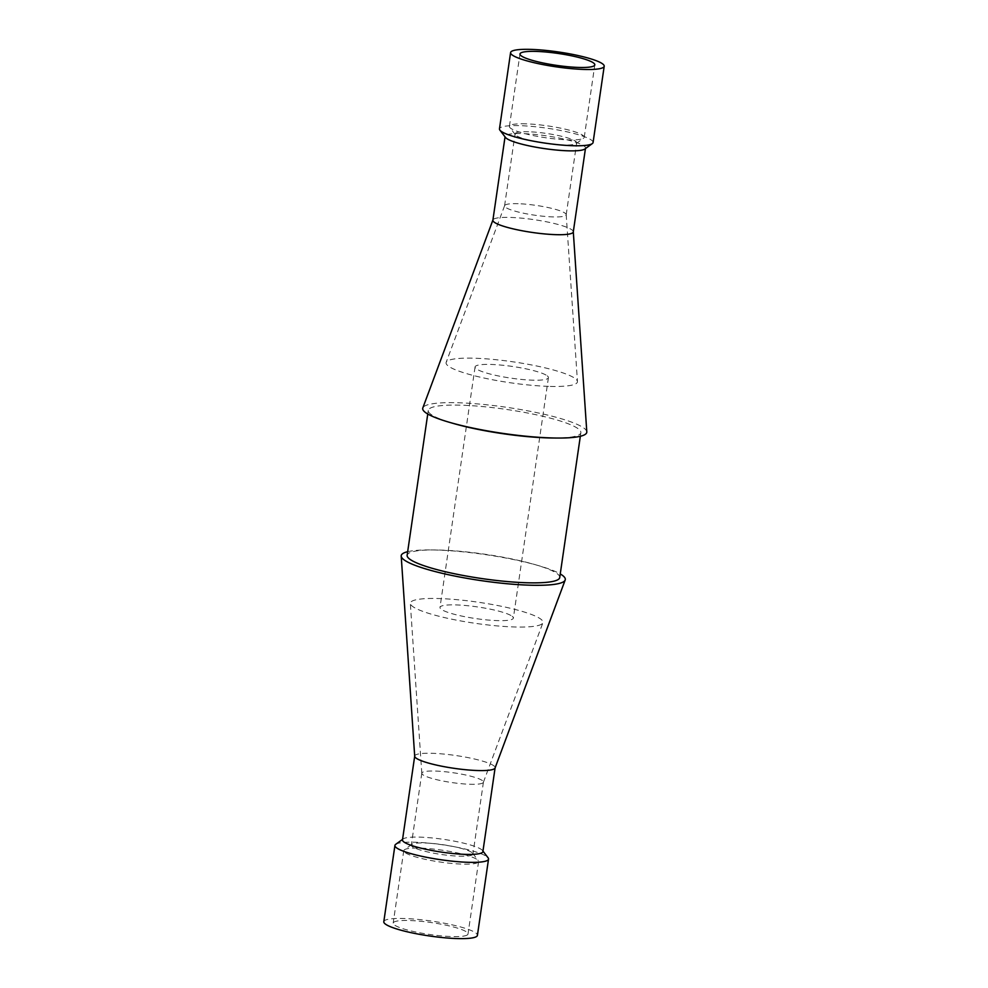 <?xml version="1.0" encoding="UTF-8"?>
<svg xmlns="http://www.w3.org/2000/svg" width="988" height="988" viewBox="0 0 988 988"><rect width="100%" height="100%" fill="white"/><g stroke="black" fill="none" stroke-linecap="round" stroke-linejoin="round"><path stroke-width="0.74" stroke-dasharray="4.94 3.71" d="M528.642 131.762A31.134 4.952 8.3 0 0 515.069 133.874A31.134 4.952 8.3 0 0 515.353 134.714A31.134 4.952 8.3 0 0 563.123 144.964A31.134 4.952 8.3 0 0 576.177 143.593A31.134 4.952 8.3 0 0 576.696 142.852A31.134 4.952 8.3 0 0 560.665 136.072A31.134 4.952 8.3 0 0 528.642 131.762M518.144 203.701A31.134 4.952 8.3 0 0 504.621 205.628A31.134 4.952 8.3 0 0 504.572 205.8A31.134 4.952 8.3 0 0 520.602 212.581A31.134 4.952 8.3 0 0 552.625 216.891A31.134 4.952 8.3 0 0 566.198 214.791A31.134 4.952 8.3 0 0 566.198 214.618A31.134 4.952 8.3 0 0 549.699 207.9A31.134 4.952 8.3 0 0 518.144 203.701M553.033 438.005A77.101 12.251 8.3 0 0 580.858 432.682A77.101 12.251 8.3 0 0 578.462 428.953A77.101 12.251 8.3 0 0 461.878 405.216A77.101 12.251 8.3 0 0 428.273 410.415A77.101 12.251 8.3 0 0 430.669 414.145A77.101 12.251 8.3 0 0 453.418 423.469M586.798 431.855A82.906 13.177 8.3 0 0 542.857 413.972A82.906 13.177 8.3 0 0 458.84 402.783A82.906 13.177 8.3 0 0 422.815 407.945M573.287 231.908A40.632 6.459 8.3 0 0 573.299 231.686A40.632 6.459 8.3 0 0 551.761 222.918A40.632 6.459 8.3 0 0 510.598 217.434A40.632 6.459 8.3 0 0 492.938 219.954A40.632 6.459 8.3 0 0 492.889 220.176M584.847 149.015A40.632 6.459 8.3 0 0 585.514 148.064A40.632 6.459 8.3 0 0 564.605 139.222A40.632 6.459 8.3 0 0 522.825 133.602A40.632 6.459 8.3 0 0 505.115 136.344A40.632 6.459 8.3 0 0 505.498 137.443M593.072 142.519A47.3 7.521 8.3 0 0 568.718 132.207A47.3 7.521 8.3 0 0 520.083 125.661A47.3 7.521 8.3 0 0 499.471 128.86M525.9 123.833A37.803 6.014 8.3 0 0 509.413 126.39A37.803 6.014 8.3 0 0 509.759 127.415A37.803 6.014 8.3 0 0 567.767 139.851A37.803 6.014 8.3 0 0 583.612 138.184A37.803 6.014 8.3 0 0 584.241 137.307A37.803 6.014 8.3 0 0 564.778 129.07A37.803 6.014 8.3 0 0 525.9 123.833M548.501 386.37A66.381 10.559 -171.7 0 1 479.254 376.947A66.381 10.559 -171.7 0 1 446.156 362.361A66.381 10.559 -171.7 0 1 474.993 358.236A66.381 10.559 -171.7 0 1 542.276 367.203A66.381 10.559 -171.7 0 1 577.449 381.529A66.381 10.559 -171.7 0 1 548.501 386.37M512.192 616.314A37.062 5.891 -171.7 0 1 513.352 618.105A37.062 5.891 -171.7 0 1 480.872 619.266A37.062 5.891 -171.7 0 1 441.142 609.201A37.062 5.891 -171.7 0 1 439.993 607.41A37.062 5.891 -171.7 0 1 472.474 606.249A37.062 5.891 -171.7 0 1 512.192 616.314M547.278 375.86A37.062 5.891 -171.7 0 1 548.426 377.651A37.062 5.891 -171.7 0 1 515.946 378.812A37.062 5.891 -171.7 0 1 476.228 368.746A37.062 5.891 -171.7 0 1 475.067 366.956A37.062 5.891 -171.7 0 1 507.548 365.795A37.062 5.891 -171.7 0 1 547.278 375.86M559.727 577.535A77.101 12.251 8.3 0 0 557.331 573.806A77.101 12.251 8.3 0 0 534.582 564.481A77.101 12.251 8.3 0 0 434.967 549.946A77.101 12.251 8.3 0 0 408.513 553.404A77.101 12.251 8.3 0 0 407.142 555.268M472.375 854.842A31.134 4.952 -171.7 0 1 438.82 854.089A31.134 4.952 -171.7 0 1 411.304 845.098A31.134 4.952 -171.7 0 1 411.823 844.37A31.134 4.952 -171.7 0 1 411.86 844.345A31.134 4.952 -171.7 0 1 442.933 844.703A31.134 4.952 -171.7 0 1 472.647 853.237A31.134 4.952 -171.7 0 1 472.931 854.089A31.134 4.952 -171.7 0 1 472.375 854.842M482.873 782.916A31.134 4.952 -171.7 0 1 449.836 782.249A31.134 4.952 -171.7 0 1 421.802 773.332A31.134 4.952 -171.7 0 1 421.802 773.172A31.134 4.952 -171.7 0 1 422.358 772.406A31.134 4.952 -171.7 0 1 455.913 773.159A31.134 4.952 -171.7 0 1 483.428 782.163A31.134 4.952 -171.7 0 1 483.379 782.323A31.134 4.952 -171.7 0 1 482.873 782.916M407.661 551.687A82.906 13.177 -171.7 0 1 431.151 549.921A82.906 13.177 -171.7 0 1 538.25 565.544A82.906 13.177 -171.7 0 1 560.245 573.942M414.701 756.277A40.632 6.459 -171.7 0 1 414.713 756.055A40.632 6.459 -171.7 0 1 415.442 755.067A40.632 6.459 -171.7 0 1 459.222 756.042A40.632 6.459 -171.7 0 1 495.112 767.787A40.632 6.459 -171.7 0 1 495.062 767.997M402.486 839.886A40.632 6.459 -171.7 0 1 403.153 838.936A40.632 6.459 -171.7 0 1 403.203 838.898A40.632 6.459 -171.7 0 1 443.748 839.38A40.632 6.459 -171.7 0 1 482.502 850.507A40.632 6.459 -171.7 0 1 482.885 851.619M395.768 844.295A47.3 7.521 -171.7 0 1 442.97 844.851A47.3 7.521 -171.7 0 1 488.097 857.806M383.801 921.705A47.3 7.521 -171.7 0 1 384.641 920.557A47.3 7.521 -171.7 0 1 435.622 921.693A47.3 7.521 -171.7 0 1 477.414 935.364M467.349 934.92A37.803 6.014 -171.7 0 1 426.594 934.006A37.803 6.014 -171.7 0 1 393.187 923.076A37.803 6.014 -171.7 0 1 393.866 922.162A37.803 6.014 -171.7 0 1 434.621 923.064A37.803 6.014 -171.7 0 1 468.016 933.993A37.803 6.014 -171.7 0 1 467.349 934.92M477.908 862.487A37.803 6.014 -171.7 0 1 437.165 861.573A37.803 6.014 -171.7 0 1 403.759 850.656A37.803 6.014 -171.7 0 1 404.388 849.766A37.803 6.014 -171.7 0 1 404.438 849.729A37.803 6.014 -171.7 0 1 442.167 850.186A37.803 6.014 -171.7 0 1 478.241 860.536A37.803 6.014 -171.7 0 1 478.587 861.573A37.803 6.014 -171.7 0 1 477.908 862.487M541.795 624.058A67.011 10.658 -171.7 0 1 470.696 622.625A67.011 10.658 -171.7 0 1 410.341 603.446A67.011 10.658 -171.7 0 1 411.551 601.457A67.011 10.658 -171.7 0 1 484.91 603.248A67.011 10.658 -171.7 0 1 542.894 622.786A67.011 10.658 -171.7 0 1 541.795 624.058M504.572 205.8L515.069 133.874M509.413 126.39L519.984 53.957M515.353 134.714L509.759 127.415M504.621 205.628L446.156 362.361M548.426 377.651L513.352 618.105M428.273 410.415L427.755 414.009M421.802 773.172L411.304 845.098M434.967 549.946L431.151 549.921M534.582 564.481L538.25 565.544M403.759 850.656L393.187 923.076M411.823 844.37L404.388 849.766M421.802 773.332L410.341 603.446M483.379 782.323L542.894 622.786M472.647 853.237L478.241 860.536M478.587 861.573L468.016 933.993M483.428 782.163L472.931 854.089M580.858 432.682L580.339 436.264M475.067 366.956L439.993 607.41M566.198 214.618L577.449 381.529M576.177 143.593L583.612 138.184M584.241 137.307L594.813 64.875M566.198 214.791L576.696 142.852"/><path stroke-width="1.48" d="M492.901 220.065L422.815 407.945A82.906 13.177 8.3 0 0 449.75 422.407A82.906 13.177 8.3 0 0 550.637 437.906A82.906 13.177 8.3 0 0 556.849 438.042A82.906 13.177 8.3 0 0 586.798 431.855L573.299 231.797M449.75 422.407L453.418 423.469A77.101 12.251 8.3 0 0 547.253 437.882A77.101 12.251 8.3 0 0 553.033 438.005L556.849 438.042M505.041 136.863L492.889 220.176A40.632 6.459 8.3 0 0 513.797 229.018A40.632 6.459 8.3 0 0 555.577 234.65A40.632 6.459 8.3 0 0 573.287 231.908L585.439 148.583M510.586 52.586L499.471 128.86A47.3 7.521 8.3 0 0 499.903 130.144L505.498 137.443A40.632 6.459 8.3 0 0 567.816 150.806A40.632 6.459 8.3 0 0 584.847 149.015L592.281 143.618A47.3 7.521 8.3 0 0 593.072 142.519L604.199 66.245A47.3 7.521 8.3 0 0 579.845 55.946A47.3 7.521 8.3 0 0 531.211 49.4A47.3 7.521 8.3 0 0 510.586 52.586A47.3 7.521 8.3 0 0 534.94 62.899A47.3 7.521 8.3 0 0 583.587 69.432A47.3 7.521 8.3 0 0 604.199 66.245M499.903 130.144A47.3 7.521 8.3 0 0 572.46 145.705A47.3 7.521 8.3 0 0 592.281 143.618M536.459 51.413A37.803 6.014 8.3 0 0 519.984 53.957A37.803 6.014 8.3 0 0 539.448 62.195A37.803 6.014 8.3 0 0 578.326 67.431A37.803 6.014 8.3 0 0 594.813 64.875A37.803 6.014 8.3 0 0 575.349 56.637A37.803 6.014 8.3 0 0 536.459 51.413M427.755 414.009L407.142 555.268A77.101 12.251 8.3 0 0 409.538 558.998A77.101 12.251 8.3 0 0 485.763 579.116A77.101 12.251 8.3 0 0 558.356 579.413A77.101 12.251 8.3 0 0 559.727 577.535L580.339 436.264M560.245 573.942A82.906 13.177 -171.7 0 1 565.185 580.018A82.906 13.177 -171.7 0 1 563.815 581.599A82.906 13.177 -171.7 0 1 475.858 579.82A82.906 13.177 -171.7 0 1 401.202 556.096A82.906 13.177 -171.7 0 1 402.709 553.626A82.906 13.177 -171.7 0 1 407.661 551.687M565.185 580.018L495.062 767.997A40.632 6.459 -171.7 0 1 494.383 768.775A40.632 6.459 -171.7 0 1 451.294 767.898A40.632 6.459 -171.7 0 1 414.701 756.277L401.202 556.096M495.099 767.886L482.885 851.619A40.632 6.459 -171.7 0 1 482.156 852.607A40.632 6.459 -171.7 0 1 438.376 851.631A40.632 6.459 -171.7 0 1 402.486 839.886L414.701 756.166M482.959 851.1L488.097 857.806A47.3 7.521 -171.7 0 1 488.529 859.103A47.3 7.521 -171.7 0 1 487.689 860.252A47.3 7.521 -171.7 0 1 436.708 859.115A47.3 7.521 -171.7 0 1 394.928 845.444A47.3 7.521 -171.7 0 1 395.719 844.332A47.3 7.521 -171.7 0 1 395.768 844.295M488.529 859.103L477.414 935.364A47.3 7.521 -171.7 0 1 476.562 936.513A47.3 7.521 -171.7 0 1 425.593 935.377A47.3 7.521 -171.7 0 1 383.801 921.705L394.928 845.444M402.561 839.368L395.719 844.332"/></g></svg>
